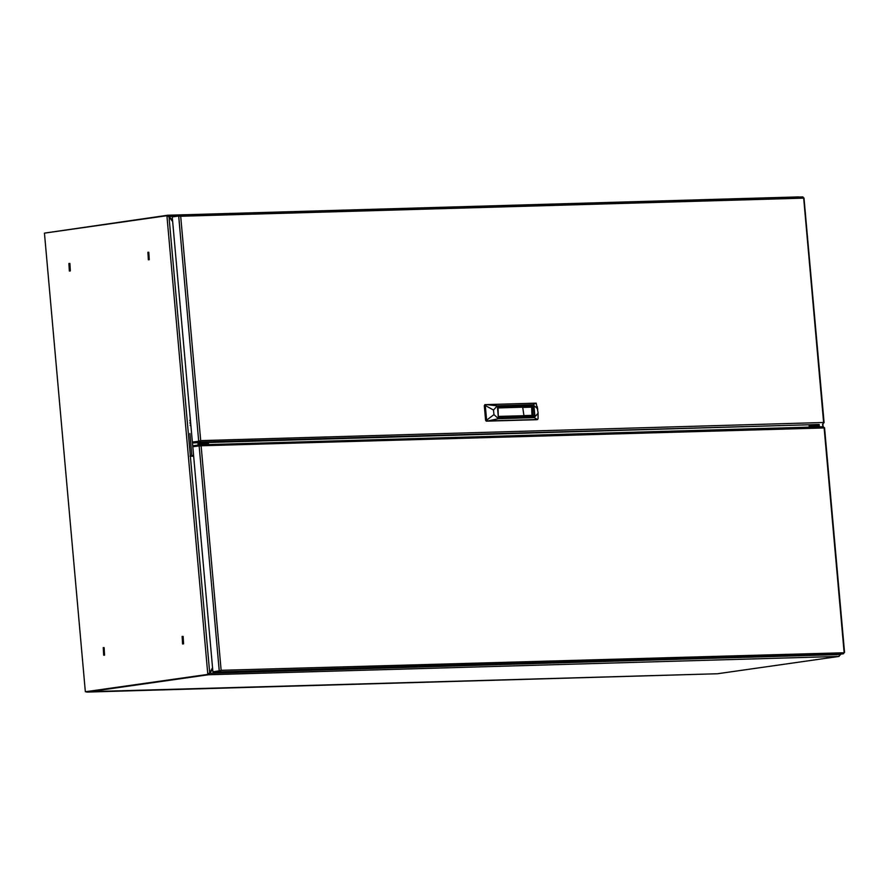 <?xml version="1.0" encoding="UTF-8"?>
<svg xmlns="http://www.w3.org/2000/svg" width="889" height="889" viewBox="0 0 889 889"><rect width="100%" height="100%" fill="white"/><g stroke="black" fill="none" stroke-linecap="round" stroke-linejoin="round"><path stroke-width="1.33" d="M838.916 654.393L209.671 673.329L212.571 668.384M209.671 673.329L208.959 673.673M839.349 654.926L839.094 656.438L208.515 674.784L212.649 669.295M839.094 656.438L717.545 673.773L85.933 691.764M208.782 673.84L208.515 674.784L86.722 692.12M172.866 216.349L168.91 216.538L172.666 221.283M45.05 233.062L167.588 215.227L172.577 220.228M798.822 197.047L167.677 215.227M172.699 221.605L168.988 216.916L167.01 215.705L44.45 233.151L85.377 691.775L208.471 674.318L85.377 691.775M168.988 216.916L209.671 672.795L207.837 674.34L166.91 215.716M167.01 215.705L167.499 215.238M209.671 672.795L212.527 667.917M799.455 197.025L798.689 196.913M840.072 654.226L839.661 655.415M839.305 654.337L839.438 655.037M207.048 443.1L208.526 442.766L207.259 442.244L198.714 443.066L207.048 443.178M208.526 442.766L198.758 443.533M207.126 444.022L208.604 443.689L207.337 443.167L198.836 444.444L207.137 444.089M208.604 443.689L198.836 444.444M204.77 444.7L198.892 444.967M193.558 455.312L191.535 433.499M190.024 456.179L193.48 455.312M190.335 456.224L193.635 456.124M193.613 456.001L190.713 456.057L193.569 455.435M197.914 442.866L198.114 445.078M198.225 442.855L198.425 445.033M815.535 426.931L810.001 427.098M817.902 426.32L809.612 426.676L817.891 426.242M809.612 426.676L818.102 425.387L819.369 425.909M810.601 426.087L817.813 425.398M810.568 425.731L817.813 425.32M809.523 425.753L818.024 424.475L819.291 424.998M809.246 427.109L809.057 425.075M220.283 670.606L221.15 670.339L219.961 671.873L843.583 653.726L837.227 654.626L213.604 672.773L212.882 671.873L192.791 446.7L199.869 445.778M844.206 652.759L221.15 670.339L201.136 446.078L199.792 444.844L193.335 445.767L193.413 446.611M199.692 444.856L200.269 445.934M212.882 671.873L220.205 670.673M199.892 444.856L823.392 426.698L824.136 427.953L199.147 445.789L219.239 670.973L220.528 670.539M824.125 427.62L844.15 652.215L843.583 653.726M220.428 670.573L219.961 671.873L213.604 672.773M819.202 424.509L199.447 442.1L199.369 441.177L193.013 442.089L193.091 443L207.137 442.244M208.504 442.555L818.124 424.464M192.38 442.1L199.369 441.177L192.38 442.1L172.277 216.927L178.633 216.016L198.736 441.2L200.647 440.566L199.447 442.1L193.091 443M803.623 197.847L823.692 422.986M179.289 215.071L180.634 216.305L803.634 198.18L802.889 196.925L179.289 215.071L178.633 216.016L180.634 216.305L200.647 440.566L823.647 422.442L823.081 423.953M802.889 196.925L179.389 215.082M179.189 215.082L172.833 215.994L172.911 216.838M189.724 420.419L190.435 420.33M189.89 422.264L190.602 422.164M190.013 423.642L190.724 423.542M190.179 425.475L190.891 425.387M537.945 413.363L534.178 417.619L537.401 419.508L487.772 420.953L498.462 418.663L493.951 414.641L493.551 410.051L485.272 405.451L486.305 404.562L536.134 403.117L538.045 412.474L538.101 418.697L536.7 419.697M487.772 420.953L486.572 420.086L485.572 420.297L486.283 421.197L536.545 419.741M534.178 417.619L498.462 418.663M493.951 414.641L486.583 420.153M485.572 420.297L484.261 405.595L485.861 404.584L484.794 404.651M535.945 403.117L533.022 404.751L537.534 408.773M493.551 410.051L497.307 405.795L486.305 404.562M497.307 405.795L533.022 404.751M497.473 407.607L498.207 406.973L498.018 408.04L497.473 407.607L498.296 416.841L498.018 408.04M498.751 416.274L499.107 417.474L498.296 416.841M485.272 405.451L486.572 420.086M498.918 416.396L523.999 415.674L522.688 407.473L523.243 407.173L498.162 407.895M523.243 407.173L533.722 406.862L534.478 415.363L523.999 415.674M533.722 406.862L533.889 405.862L498.207 406.973M534.922 416.352L534.133 416.485L534.922 416.352L534 405.94M524.654 415.752L523.61 415.519M522.488 407.64L523.888 407.062M531.622 406.829L531.911 415.352L524.166 415.585M531.178 407.14L523.432 407.362M533.111 415.407L532.355 406.906M69.153 263.466L69.375 271.001L68.931 263.488L69.653 263.466M69.375 271.001L70.32 270.956L69.875 263.444M148.119 252.22L148.33 259.755L147.885 252.243L148.619 252.22M148.33 259.755L149.285 259.71L148.841 252.198M182.401 636.402L182.623 643.936L182.178 636.424L182.901 636.402M182.623 643.936L183.567 643.892L183.123 636.38M103.435 647.648L103.657 655.182L103.213 647.67L103.946 647.648M103.657 655.182L104.613 655.137L104.169 647.625M190.379 456.013L188.368 433.51M191.857 455.579L189.89 433.521M822.592 424.02L822.836 426.72M487.328 420.975L486.283 421.197M484.261 405.595L485.272 405.528M534.478 415.363L534.245 416.374L499.129 417.397M536.456 415.152L534.822 416.463L499.04 417.508M533.956 405.884L535.245 406.584M533.211 405.873L498.14 406.895L533.9 405.862L534.845 416.452M717.379 673.773L839.138 656.426M717.545 673.773L86.644 692.131M167.588 215.227L798.478 196.869M840.294 654.193L840.361 654.949M823.147 426.709L822.903 423.975M823.392 426.698L199.792 444.844M844.55 652.448L824.492 427.753M803.989 197.98L824.047 422.675M538.023 416.041L538.034 412.585M537.745 409.473L537.178 406.473M536.623 419.73L537.667 419.497M499.029 417.508L534.133 416.485"/></g></svg>
